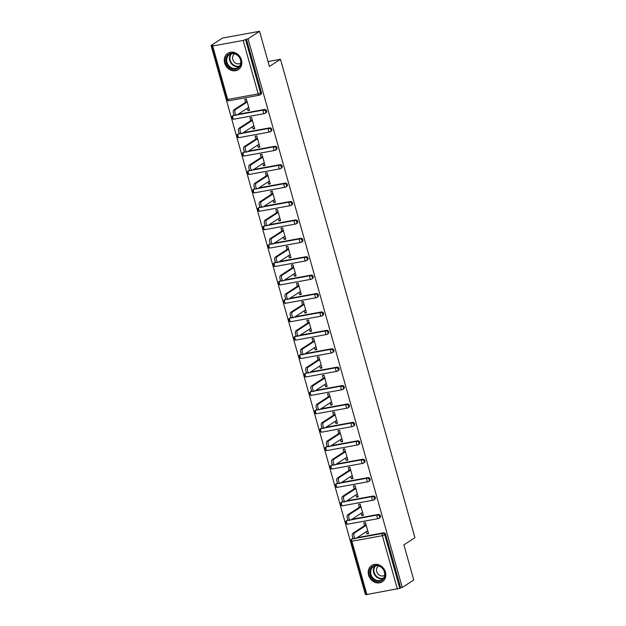 <?xml version="1.0" encoding="UTF-8"?>
<svg xmlns="http://www.w3.org/2000/svg" width="626" height="626" viewBox="0 0 626 626"><rect width="100%" height="100%" fill="white"/><g stroke="black" fill="none" stroke-linecap="round" stroke-linejoin="round"><path stroke-width="0.94" d="M224.648 63.03A9.703 8.381 -123 0 0 238.342 69.635A9.703 8.381 -123 0 0 241.464 59.963A9.703 8.381 -123 0 0 227.77 53.359A9.703 8.381 -123 0 0 224.648 63.03M368.604 575.161A9.703 8.381 -123 0 0 382.298 581.765A9.703 8.381 -123 0 0 385.413 572.094A9.703 8.381 -123 0 0 371.727 565.489A9.703 8.381 -123 0 0 368.604 575.161M211.064 45.518L212.684 45.228L211.658 45.98L212.668 45.988L243.162 40.432L248.029 38.781L259.54 31.3L222.582 38.045L211.064 45.518L365.302 594.231L365.74 594.152M259.54 31.3L269.423 66.466L280.471 59.29L268.045 61.559M280.471 59.29L414.936 537.671L403.895 544.847L413.778 580.012L402.26 587.485L400.648 587.783L385.624 534.33L384.779 534.878L399.803 588.33L400.648 587.783M399.803 588.33L365.897 594.692L350.873 541.24L351.875 541.247L366.906 594.7M248.029 38.781L402.26 587.485M364.598 525.637L363.784 522.741L365.404 522.452L368.55 533.657L366.938 533.955L368.37 533.023M366.304 531.701L366.938 533.955M246.409 39.078L261.433 92.531A1.862 1.612 57 0 1 260.839 94.393L259.993 94.933A1.862 1.612 57 0 1 259.477 95.144A1.862 0.884 79.7 0 1 259.313 95.207A1.862 1.862 0 0 0 259.993 94.933A1.862 1.612 57 0 0 260.596 93.078L261.433 92.531M353.009 538.415L352.172 538.963A1.862 1.612 57 0 0 351.648 539.166L352.493 538.618A1.862 1.612 57 0 1 353.009 538.415L353.322 538.36M357.117 537.664L383.503 532.851A1.862 1.612 57 0 1 385.624 534.33M233.999 115.027L233.162 115.575A1.862 1.612 57 0 0 232.637 115.779L233.482 115.231A1.862 1.612 57 0 1 233.999 115.027L234.312 114.965M238.107 114.276L264.493 109.464A1.862 1.612 57 0 1 266.011 112.797L265.166 113.345A1.862 1.612 57 0 1 264.649 113.549A1.862 0.884 79.7 0 1 264.485 113.611A1.862 1.862 0 0 0 265.166 113.345A1.862 1.612 57 0 0 265.768 111.483A1.862 1.612 -123 0 0 263.656 110.012L264.493 109.464M239.171 133.432L238.334 133.98A1.862 1.612 57 0 0 237.817 134.183L238.655 133.635A1.862 1.612 57 0 1 239.171 133.432L239.492 133.377M243.279 132.681L269.673 127.868A1.862 1.612 57 0 1 271.183 131.21L270.346 131.75A1.862 1.612 57 0 1 269.822 131.961A1.862 0.884 79.7 0 1 269.665 132.023A1.862 1.862 0 0 0 270.346 131.75A1.862 1.612 57 0 0 270.941 129.895A1.862 1.612 -123 0 0 268.828 128.416L269.673 127.868M244.351 151.844L243.506 152.392A1.862 1.612 57 0 0 242.99 152.595L243.827 152.048A1.862 1.612 57 0 1 244.351 151.844L244.664 151.782M248.459 151.093L274.845 146.281A1.862 1.612 57 0 1 276.356 149.614L275.518 150.162A1.862 1.612 57 0 1 275.002 150.365A1.862 0.884 79.7 0 1 274.837 150.428A1.862 1.862 0 0 0 275.518 150.162A1.862 1.612 57 0 0 276.121 148.299A1.862 1.612 -123 0 0 274 146.828L274.845 146.281M249.524 170.249L248.679 170.796A1.862 1.612 57 0 0 248.162 171L249.007 170.452A1.862 1.612 57 0 1 249.524 170.249L249.837 170.194M253.632 169.497L280.018 164.685A1.862 1.612 57 0 1 281.536 168.026L280.691 168.566A1.862 1.612 57 0 1 280.174 168.777A1.862 0.884 79.7 0 1 280.01 168.84A1.862 1.862 0 0 0 280.691 168.566A1.862 1.612 57 0 0 281.293 166.712A1.862 1.612 -123 0 0 279.18 165.233L280.018 164.685M254.696 188.661L253.859 189.209A1.862 1.612 57 0 0 253.334 189.412L254.179 188.864A1.862 1.612 57 0 1 254.696 188.661L255.017 188.598M258.804 187.91L285.19 183.097A1.862 1.612 57 0 1 286.708 186.431L285.863 186.978A1.862 1.612 57 0 1 285.346 187.182A1.862 0.884 79.7 0 1 285.182 187.244A1.862 1.862 0 0 0 285.863 186.978A1.862 1.612 57 0 0 286.465 185.116A1.862 1.612 -123 0 0 284.353 183.645L285.19 183.097M259.868 207.065L259.031 207.613A1.862 1.612 57 0 0 258.515 207.816L259.352 207.269A1.862 1.612 57 0 1 259.868 207.065L260.189 207.01M263.976 206.314L290.37 201.502A1.862 1.612 57 0 1 291.88 204.843L291.043 205.383A1.862 1.612 57 0 1 290.519 205.594A1.862 0.884 79.7 0 1 290.362 205.657A1.862 1.862 0 0 0 291.043 205.383A1.862 1.612 57 0 0 291.638 203.528A1.862 1.612 -123 0 0 289.525 202.049L290.37 201.502M265.048 225.477L264.203 226.025A1.862 1.612 57 0 0 263.687 226.229L264.524 225.681A1.862 1.612 57 0 1 265.048 225.477L265.361 225.415M269.157 224.726L295.542 219.914A1.862 1.612 57 0 1 297.053 223.247L296.215 223.795A1.862 1.612 57 0 1 295.699 223.998A1.862 0.884 79.7 0 1 295.535 224.061A1.862 1.862 0 0 0 296.215 223.795A1.862 1.612 57 0 0 296.818 221.933A1.862 1.612 -123 0 0 294.697 220.462L295.542 219.914M270.221 243.882L269.376 244.43A1.862 1.612 57 0 0 268.859 244.633L269.704 244.085A1.862 1.612 57 0 1 270.221 243.882L270.534 243.827M274.329 243.131L300.715 238.318A1.862 1.612 57 0 1 302.233 241.659L301.388 242.199A1.862 1.612 57 0 1 300.871 242.411A1.862 0.884 79.7 0 1 300.707 242.473A1.862 1.862 0 0 0 301.388 242.199A1.862 1.612 57 0 0 301.99 240.345A1.862 1.612 -123 0 0 299.877 238.866L300.715 238.318M275.393 262.294L274.556 262.842A1.862 1.612 57 0 0 274.031 263.045L274.877 262.497A1.862 1.612 57 0 1 275.393 262.294L275.714 262.231M279.501 261.543L305.887 256.73A1.862 1.612 57 0 1 307.405 260.064L306.56 260.612A1.862 1.612 57 0 1 306.044 260.815A1.862 0.884 79.7 0 1 305.879 260.878A1.862 1.862 0 0 0 306.56 260.612A1.862 1.612 57 0 0 307.163 258.749A1.862 1.612 -123 0 0 305.05 257.278L305.887 256.73M280.565 280.698L279.728 281.246A1.862 1.612 57 0 0 279.212 281.45L280.049 280.902A1.862 1.612 57 0 1 280.565 280.698L280.886 280.644M284.673 279.947L311.067 275.135A1.862 1.612 57 0 1 312.577 278.476L311.74 279.016A1.862 1.612 57 0 1 311.216 279.227A1.862 0.884 79.7 0 1 311.059 279.29A1.862 1.862 0 0 0 311.74 279.016A1.862 1.612 57 0 0 312.335 277.161A1.862 1.612 -123 0 0 310.222 275.683L311.067 275.135M285.746 299.111L284.9 299.658A1.862 1.612 57 0 0 284.384 299.862L285.221 299.314A1.862 1.612 57 0 1 285.746 299.111L286.059 299.048M289.854 298.359L316.24 293.547A1.862 1.612 57 0 1 317.75 296.88L316.912 297.428A1.862 1.612 57 0 1 316.396 297.632A1.862 0.884 79.7 0 1 316.232 297.694A1.862 1.862 0 0 0 316.912 297.428A1.862 1.612 57 0 0 317.515 295.566A1.862 1.612 -123 0 0 315.394 294.095L316.24 293.547M290.918 317.515L290.073 318.063A1.862 1.612 57 0 0 289.556 318.266L290.401 317.718A1.862 1.612 57 0 1 290.918 317.515L291.231 317.46M295.026 316.764L321.412 311.951A1.862 1.612 57 0 1 322.93 315.293L322.085 315.833A1.862 1.612 57 0 1 321.568 316.044A1.862 0.884 79.7 0 1 321.404 316.107A1.862 1.862 0 0 0 322.085 315.833A1.862 1.612 57 0 0 322.687 313.978A1.862 1.612 -123 0 0 320.575 312.499L321.412 311.951M296.09 335.927L295.253 336.475A1.862 1.612 57 0 0 294.729 336.678L295.574 336.131A1.862 1.612 57 0 1 296.09 335.927L296.411 335.865M300.198 335.176L326.592 330.364A1.862 1.612 57 0 1 328.102 333.697L327.257 334.245A1.862 1.612 57 0 1 326.741 334.448A1.862 0.884 79.7 0 1 326.576 334.511A1.862 1.862 0 0 0 327.257 334.245A1.862 1.612 57 0 0 327.86 332.383A1.862 1.612 -123 0 0 325.747 330.911L326.592 330.364M301.27 354.332L300.425 354.879A1.862 1.612 57 0 0 299.909 355.083L300.746 354.535A1.862 1.612 57 0 1 301.27 354.332L301.583 354.277M305.371 353.58L331.764 348.768A1.862 1.612 57 0 1 333.275 352.109L332.437 352.649A1.862 1.612 57 0 1 331.913 352.861A1.862 0.884 79.7 0 1 331.757 352.923A1.862 1.862 0 0 0 332.437 352.649A1.862 1.612 57 0 0 333.032 350.795A1.862 1.612 -123 0 0 330.919 349.316L331.764 348.768M306.443 372.744L305.598 373.292A1.862 1.612 57 0 0 305.081 373.495L305.918 372.947A1.862 1.612 57 0 1 306.443 372.744L306.756 372.681M310.551 371.993L336.937 367.18A1.862 1.612 57 0 1 338.455 370.514L337.61 371.061A1.862 1.612 57 0 1 337.093 371.265A1.862 0.884 79.7 0 1 336.929 371.328A1.862 1.862 0 0 0 337.61 371.061A1.862 1.612 57 0 0 338.212 369.199A1.862 1.612 -123 0 0 336.099 367.728L336.937 367.18M311.615 391.148L310.778 391.696A1.862 1.612 57 0 0 310.253 391.899L311.099 391.352A1.862 1.612 57 0 1 311.615 391.148L311.928 391.094M315.723 390.397L342.109 385.585A1.862 1.612 57 0 1 343.627 388.926L342.782 389.466A1.862 1.612 57 0 1 342.265 389.677A1.862 0.884 79.7 0 1 342.101 389.74A1.862 1.862 0 0 0 342.782 389.466A1.862 1.612 57 0 0 343.384 387.611A1.862 1.612 -123 0 0 341.272 386.132L342.109 385.585M316.787 409.56L315.95 410.108A1.862 1.612 57 0 0 315.426 410.312L316.271 409.764A1.862 1.612 57 0 1 316.787 409.56L317.108 409.498M320.895 408.809L347.289 403.997A1.862 1.612 57 0 1 348.799 407.33L347.962 407.878A1.862 1.612 57 0 1 347.438 408.082A1.862 0.884 79.7 0 1 347.274 408.144A1.862 1.862 0 0 0 347.962 407.878A1.862 1.612 57 0 0 348.557 406.016A1.862 1.612 -123 0 0 346.444 404.545L347.289 403.997M321.967 427.965L321.122 428.513A1.862 1.612 57 0 0 320.606 428.716L321.443 428.168A1.862 1.612 57 0 1 321.967 427.965L322.28 427.91M326.068 427.214L352.461 422.401A1.862 1.612 57 0 1 353.972 425.743L353.134 426.283A1.862 1.612 57 0 1 352.61 426.494A1.862 0.884 79.7 0 1 352.454 426.556A1.862 1.862 0 0 0 353.134 426.283A1.862 1.612 57 0 0 353.729 424.428A1.862 1.612 -123 0 0 351.616 422.949L352.461 422.401M327.14 446.377L326.295 446.925A1.862 1.612 57 0 0 325.778 447.128L326.615 446.581A1.862 1.612 57 0 1 327.14 446.377L327.453 446.315M331.248 445.626L357.634 440.814A1.862 1.612 57 0 1 359.152 444.147L358.307 444.695A1.862 1.612 57 0 1 357.79 444.898A1.862 0.884 79.7 0 1 357.626 444.961A1.862 1.862 0 0 0 358.307 444.695A1.862 1.612 57 0 0 358.909 442.832A1.862 1.612 -123 0 0 356.797 441.361L357.634 440.814M332.312 464.782L331.475 465.329A1.862 1.612 57 0 0 330.951 465.533L331.796 464.985A1.862 1.612 57 0 1 332.312 464.782L332.625 464.727M336.42 464.03L362.806 459.218A1.862 1.612 57 0 1 364.324 462.559L363.479 463.099A1.862 1.612 57 0 1 362.963 463.31A1.862 0.884 79.7 0 1 362.798 463.373A1.862 1.862 0 0 0 363.479 463.099A1.862 1.612 57 0 0 364.082 461.245A1.862 1.612 -123 0 0 361.969 459.766L362.806 459.218M337.484 483.194L336.647 483.742A1.862 1.612 57 0 0 336.123 483.945L336.968 483.397A1.862 1.612 57 0 1 337.484 483.194L337.805 483.131M341.593 482.443L367.986 477.63A1.862 1.612 57 0 1 369.496 480.964L368.659 481.511A1.862 1.612 57 0 1 368.135 481.715A1.862 0.884 79.7 0 1 367.971 481.777A1.862 1.862 0 0 0 368.659 481.511A1.862 1.612 57 0 0 369.254 479.649A1.862 1.612 -123 0 0 367.141 478.178L367.986 477.63M342.665 501.598L341.819 502.146A1.862 1.612 57 0 0 341.303 502.349L342.14 501.802A1.862 1.612 57 0 1 342.665 501.598L342.978 501.543M346.765 500.847L373.159 496.035A1.862 1.612 57 0 1 374.669 499.376L373.832 499.916A1.862 1.612 57 0 1 373.307 500.127A1.862 0.884 79.7 0 1 373.151 500.19A1.862 1.862 0 0 0 373.832 499.916A1.862 1.612 57 0 0 374.426 498.061A1.862 1.612 -123 0 0 372.313 496.582L373.159 496.035M347.837 520.01L346.992 520.558A1.862 1.612 57 0 0 346.475 520.762L347.313 520.214A1.862 1.612 57 0 1 347.837 520.01L348.15 519.948M351.945 519.259L378.331 514.447A1.862 1.612 57 0 1 379.849 517.78L379.004 518.328A1.862 1.612 57 0 1 378.487 518.531A1.862 0.884 79.7 0 1 378.323 518.594A1.862 1.862 0 0 0 379.004 518.328A1.862 1.612 57 0 0 379.606 516.466A1.862 1.612 -123 0 0 377.494 514.995L378.331 514.447M361.132 513.289L361.758 515.542L363.377 515.253L360.224 504.04L358.612 504.337L359.426 507.224M355.951 494.884L356.585 497.138L358.205 496.841L355.052 485.635L353.44 485.925L354.246 488.82M350.779 476.472L351.413 478.726L353.033 478.436L349.879 467.223L348.259 467.52L349.073 470.408M345.607 458.068L346.241 460.321L347.853 460.024L344.707 448.819L343.087 449.108L343.901 452.003M340.434 439.655L341.06 441.909L342.68 441.62L339.527 430.406L337.915 430.704L338.729 433.591M335.254 421.251L335.888 423.505L337.508 423.207L334.354 412.002L332.735 412.291L333.548 415.187M330.082 402.839L330.716 405.092L332.328 404.803L329.182 393.59L327.562 393.887L328.376 396.774M324.91 384.434L325.543 386.688L327.155 386.391L324.01 375.185L322.39 375.475L323.204 378.37M319.73 366.022L320.363 368.276L321.983 367.986L318.83 356.773L317.218 357.07L318.031 359.958M314.557 347.618L315.191 349.871L316.811 349.574L313.657 338.369L312.038 338.658L312.851 341.553M309.385 329.206L310.019 331.459L311.631 331.17L308.485 319.956L306.865 320.254L307.679 323.141M304.213 310.801L304.846 313.055L306.458 312.757L303.313 301.552L301.693 301.842L302.507 304.737M299.032 292.389L299.666 294.643L301.286 294.353L298.132 283.14L296.521 283.437L297.334 286.325M293.86 273.985L294.494 276.238L296.114 275.941L292.96 264.735L291.34 265.025L292.154 267.92M288.688 255.572L289.322 257.826L290.933 257.536L287.788 246.323L286.168 246.621L286.982 249.508M283.515 237.168L284.149 239.422L285.761 239.124L282.608 227.919L280.996 228.208L281.81 231.104M278.335 218.756L278.969 221.009L280.589 220.72L277.435 209.507L275.823 209.804L276.637 212.691M273.163 200.351L273.797 202.605L275.417 202.308L272.263 191.102L270.643 191.392L271.457 194.287M267.991 181.939L268.624 184.193L270.236 183.903L267.091 172.69L265.471 172.987L266.285 175.875M262.818 163.535L263.452 165.788L265.064 165.491L261.911 154.286L260.299 154.575L261.112 157.47M257.638 145.122L258.272 147.376L259.892 147.087L256.738 135.873L255.126 136.171L255.932 139.058M252.466 126.718L253.1 128.972L254.719 128.674L251.566 117.469L249.946 117.758L250.76 120.654M247.293 108.306L247.927 110.559L249.539 110.27L246.394 99.057L244.774 99.354L245.588 102.241M361.758 515.542L363.197 514.611M356.585 497.138L358.025 496.207M351.413 478.726L352.853 477.795M346.241 460.321L347.673 459.39M341.06 441.909L342.5 440.978M335.888 423.505L337.328 422.573M330.716 405.092L332.156 404.161M325.543 386.688L326.975 385.757M320.363 368.276L321.803 367.345M315.191 349.871L316.631 348.94M310.019 331.459L311.458 330.528M304.846 313.055L306.278 312.124M299.666 294.643L301.106 293.711M294.494 276.238L295.934 275.307M289.322 257.826L290.754 256.895M284.149 239.422L285.581 238.49M278.969 221.009L280.409 220.078M273.797 202.605L275.237 201.674M268.624 184.193L270.056 183.261M263.452 165.788L264.884 164.857M258.272 147.376L259.712 146.445M253.1 128.972L254.539 128.04M247.927 110.559L249.359 109.628M354.449 538.642A2.864 1.354 -100.3 0 1 354.199 538.743A2.864 1.354 -100.3 0 1 352.407 536.451A2.864 1.354 -100.3 0 1 352.923 533.219L354.543 532.922A2.864 1.354 79.7 0 0 354.026 536.153A2.864 1.354 79.7 0 0 355.818 538.454A2.864 1.354 79.7 0 0 356.069 538.352L367.736 530.77M354.543 532.922L366.21 525.339M352.923 533.219L366.038 524.698M349.277 520.237A2.864 1.354 -100.3 0 1 349.026 520.339A2.864 1.354 -100.3 0 1 347.234 518.038A2.864 1.354 -100.3 0 1 347.751 514.807L349.363 514.509A2.864 1.354 79.7 0 0 348.854 517.741A2.864 1.354 79.7 0 0 350.646 520.042A2.864 1.354 79.7 0 0 350.889 519.94L362.564 512.358M349.363 514.509L361.038 506.935M347.751 514.807L360.858 506.293M344.104 501.825A2.864 1.354 -100.3 0 1 343.854 501.927A2.864 1.354 -100.3 0 1 342.062 499.634A2.864 1.354 -100.3 0 1 342.579 496.402L344.19 496.105A2.864 1.354 79.7 0 0 343.674 499.337A2.864 1.354 79.7 0 0 345.466 501.637A2.864 1.354 79.7 0 0 345.716 501.536L357.391 493.953M344.19 496.105L355.865 488.523M342.579 496.402L355.685 487.881M338.924 483.421A2.864 1.354 -100.3 0 1 338.674 483.522A2.864 1.354 -100.3 0 1 336.89 481.222A2.864 1.354 -100.3 0 1 337.398 477.99L339.018 477.693A2.864 1.354 79.7 0 0 338.502 480.925A2.864 1.354 79.7 0 0 340.294 483.225A2.864 1.354 79.7 0 0 340.544 483.123L352.219 475.541M339.018 477.693L350.693 470.118M337.398 477.99L350.513 469.477M333.752 465.008A2.864 1.354 -100.3 0 1 333.501 465.11A2.864 1.354 -100.3 0 1 331.71 462.817A2.864 1.354 -100.3 0 1 332.226 459.586L333.846 459.288A2.864 1.354 79.7 0 0 333.329 462.52A2.864 1.354 79.7 0 0 335.121 464.821A2.864 1.354 79.7 0 0 335.372 464.719L347.039 457.137M333.846 459.288L345.513 451.706M332.226 459.586L345.333 451.064M328.58 446.604A2.864 1.354 -100.3 0 1 328.329 446.706A2.864 1.354 -100.3 0 1 326.537 444.405A2.864 1.354 -100.3 0 1 327.054 441.173L328.666 440.876A2.864 1.354 79.7 0 0 328.157 444.108A2.864 1.354 79.7 0 0 329.949 446.408A2.864 1.354 79.7 0 0 330.192 446.307L341.866 438.724M328.666 440.876L340.341 433.302M327.054 441.173L340.161 432.66M379.129 565.794A8.396 7.254 57 0 1 384.849 576.186A8.396 7.254 57 0 1 375.733 580.92A8.396 7.254 57 0 1 370.013 570.521A8.396 7.254 57 0 1 379.129 565.794M376.124 580.185A7.778 6.714 -123 0 0 381.93 579.707A7.778 6.714 -123 0 0 384.583 572.618A7.778 6.714 -123 0 0 379.262 566.186A7.778 6.714 -123 0 0 373.456 566.663A7.778 6.714 -123 0 0 370.803 573.752A7.778 6.714 -123 0 0 376.124 580.185M378.636 565.974A5.532 4.781 -123 0 0 378.519 566.045A5.532 4.781 -123 0 0 376.625 571.1A5.532 4.781 -123 0 0 380.412 575.677A5.532 4.781 -123 0 0 384.544 575.333A5.532 4.781 -123 0 0 384.661 575.255M372.736 564.942A9.64 8.326 -123 0 0 372.18 565.27A9.64 8.326 -123 0 0 368.886 574.065A9.64 8.326 -123 0 0 375.483 582.039A9.64 8.326 -123 0 0 382.682 581.444A9.64 8.326 -123 0 0 383.206 581.069M235.173 53.664A8.396 7.254 57 0 1 240.893 64.063A8.396 7.254 57 0 1 231.776 68.79A8.396 7.254 57 0 1 226.056 58.39A8.396 7.254 57 0 1 235.173 53.664M232.168 68.054A7.778 6.714 -123 0 0 237.974 67.577A7.778 6.714 -123 0 0 240.634 60.487A7.778 6.714 -123 0 0 235.313 54.055A7.778 6.714 -123 0 0 229.507 54.532A7.778 6.714 -123 0 0 226.847 61.63A7.778 6.714 -123 0 0 232.168 68.054M234.68 53.844A5.532 4.781 -123 0 0 234.562 53.922A5.532 4.781 -123 0 0 232.669 58.969A5.532 4.781 -123 0 0 236.456 63.547A5.532 4.781 -123 0 0 240.595 63.203A5.532 4.781 -123 0 0 240.713 63.124M228.78 52.811A9.64 8.326 -123 0 0 228.224 53.14A9.64 8.326 -123 0 0 224.93 61.935A9.64 8.326 -123 0 0 231.526 69.909A9.64 8.326 -123 0 0 238.733 69.314A9.64 8.326 -123 0 0 239.257 68.938M323.407 428.192A2.864 1.354 -100.3 0 1 323.157 428.294A2.864 1.354 -100.3 0 1 321.365 426.001A2.864 1.354 -100.3 0 1 321.881 422.769L323.493 422.472A2.864 1.354 79.7 0 0 322.977 425.703A2.864 1.354 79.7 0 0 324.769 428.004A2.864 1.354 79.7 0 0 325.019 427.902L336.694 420.32M323.493 422.472L335.168 414.889M321.881 422.769L334.988 414.248M318.227 409.787A2.864 1.354 -100.3 0 1 317.977 409.889A2.864 1.354 -100.3 0 1 316.185 407.589A2.864 1.354 -100.3 0 1 316.701 404.357L318.321 404.067A2.864 1.354 79.7 0 0 317.805 407.291A2.864 1.354 79.7 0 0 319.596 409.592A2.864 1.354 79.7 0 0 319.847 409.49L331.522 401.908M318.321 404.067L329.996 396.485M316.701 404.357L329.816 395.843M313.055 391.375A2.864 1.354 -100.3 0 1 312.804 391.477A2.864 1.354 -100.3 0 1 311.012 389.184A2.864 1.354 -100.3 0 1 311.529 385.952L313.149 385.655A2.864 1.354 79.7 0 0 312.632 388.887A2.864 1.354 79.7 0 0 314.424 391.187A2.864 1.354 79.7 0 0 314.675 391.086L326.342 383.503M313.149 385.655L324.816 378.073M311.529 385.952L324.636 377.431M307.882 372.971A2.864 1.354 -100.3 0 1 307.632 373.073A2.864 1.354 -100.3 0 1 305.84 370.772A2.864 1.354 -100.3 0 1 306.357 367.54L307.969 367.251A2.864 1.354 79.7 0 0 307.46 370.475A2.864 1.354 79.7 0 0 309.244 372.775A2.864 1.354 79.7 0 0 309.494 372.673L321.169 365.091M307.969 367.251L319.643 359.668M306.357 367.54L319.463 359.027M302.71 354.559A2.864 1.354 -100.3 0 1 302.46 354.66A2.864 1.354 -100.3 0 1 300.668 352.368A2.864 1.354 -100.3 0 1 301.184 349.136L302.796 348.839A2.864 1.354 79.7 0 0 302.28 352.07A2.864 1.354 79.7 0 0 304.072 354.371A2.864 1.354 79.7 0 0 304.322 354.269L315.997 346.687M302.796 348.839L314.471 341.256M301.184 349.136L314.291 340.614M297.53 336.154A2.864 1.354 -100.3 0 1 297.28 336.256A2.864 1.354 -100.3 0 1 295.488 333.955A2.864 1.354 -100.3 0 1 296.004 330.724L297.624 330.434A2.864 1.354 79.7 0 0 297.107 333.658A2.864 1.354 79.7 0 0 298.899 335.959A2.864 1.354 79.7 0 0 299.15 335.857L310.825 328.274M297.624 330.434L309.299 322.852M296.004 330.724L309.119 322.21M292.358 317.742A2.864 1.354 -100.3 0 1 292.107 317.844A2.864 1.354 -100.3 0 1 290.315 315.551A2.864 1.354 -100.3 0 1 290.832 312.319L292.452 312.022A2.864 1.354 79.7 0 0 291.935 315.254A2.864 1.354 79.7 0 0 293.727 317.554A2.864 1.354 79.7 0 0 293.977 317.452L305.644 309.87M292.452 312.022L304.119 304.439M290.832 312.319L303.939 303.798M287.185 299.338A2.864 1.354 -100.3 0 1 286.935 299.439A2.864 1.354 -100.3 0 1 285.143 297.139A2.864 1.354 -100.3 0 1 285.659 293.907L287.271 293.617A2.864 1.354 79.7 0 0 286.755 296.841A2.864 1.354 79.7 0 0 288.547 299.142A2.864 1.354 79.7 0 0 288.797 299.04L300.472 291.458M287.271 293.617L298.946 286.035M285.659 293.907L298.766 285.393M282.005 280.925A2.864 1.354 -100.3 0 1 281.763 281.027A2.864 1.354 -100.3 0 1 279.971 278.734A2.864 1.354 -100.3 0 1 280.487 275.503L282.099 275.205A2.864 1.354 79.7 0 0 281.583 278.437A2.864 1.354 79.7 0 0 283.375 280.738A2.864 1.354 79.7 0 0 283.625 280.636L295.3 273.053M282.099 275.205L293.774 267.623M280.487 275.503L293.594 266.981M276.833 262.521A2.864 1.354 -100.3 0 1 276.582 262.623A2.864 1.354 -100.3 0 1 274.791 260.322A2.864 1.354 -100.3 0 1 275.307 257.09L276.927 256.801A2.864 1.354 79.7 0 0 276.41 260.025A2.864 1.354 79.7 0 0 278.202 262.325A2.864 1.354 79.7 0 0 278.453 262.224L290.128 254.641M276.927 256.801L288.602 249.218M275.307 257.09L288.422 248.577M271.661 244.109A2.864 1.354 -100.3 0 1 271.41 244.21A2.864 1.354 -100.3 0 1 269.618 241.918A2.864 1.354 -100.3 0 1 270.135 238.686L271.754 238.389A2.864 1.354 79.7 0 0 271.238 241.62A2.864 1.354 79.7 0 0 273.03 243.921A2.864 1.354 79.7 0 0 273.28 243.819L284.947 236.237M271.754 238.389L283.421 230.806M270.135 238.686L283.242 230.165M266.488 225.704A2.864 1.354 -100.3 0 1 266.238 225.806A2.864 1.354 -100.3 0 1 264.446 223.505A2.864 1.354 -100.3 0 1 264.962 220.274L266.574 219.984A2.864 1.354 79.7 0 0 266.058 223.208A2.864 1.354 79.7 0 0 267.85 225.509A2.864 1.354 79.7 0 0 268.1 225.407L279.775 217.825M266.574 219.984L278.249 212.402M264.962 220.274L278.069 211.76M261.308 207.292A2.864 1.354 -100.3 0 1 261.065 207.394A2.864 1.354 -100.3 0 1 259.274 205.101A2.864 1.354 -100.3 0 1 259.782 201.869L261.402 201.572A2.864 1.354 79.7 0 0 260.885 204.804A2.864 1.354 79.7 0 0 262.677 207.104A2.864 1.354 79.7 0 0 262.928 207.003L274.603 199.42M261.402 201.572L273.077 193.99M259.782 201.869L272.897 193.348M256.136 188.888A2.864 1.354 -100.3 0 1 255.885 188.989A2.864 1.354 -100.3 0 1 254.093 186.689A2.864 1.354 -100.3 0 1 254.61 183.457L256.23 183.168A2.864 1.354 79.7 0 0 255.713 186.391A2.864 1.354 79.7 0 0 257.505 188.692A2.864 1.354 79.7 0 0 257.755 188.59L269.43 181.008M256.23 183.168L267.905 175.585M254.61 183.457L267.725 174.944M250.963 170.475A2.864 1.354 -100.3 0 1 250.713 170.577A2.864 1.354 -100.3 0 1 248.921 168.284A2.864 1.354 -100.3 0 1 249.438 165.053L251.057 164.755A2.864 1.354 79.7 0 0 250.541 167.987A2.864 1.354 79.7 0 0 252.333 170.288A2.864 1.354 79.7 0 0 252.583 170.186L264.25 162.603M251.057 164.755L262.724 157.173M249.438 165.053L262.544 156.531M245.791 152.071A2.864 1.354 -100.3 0 1 245.541 152.173A2.864 1.354 -100.3 0 1 243.749 149.872A2.864 1.354 -100.3 0 1 244.265 146.641L245.877 146.351A2.864 1.354 79.7 0 0 245.361 149.575A2.864 1.354 79.7 0 0 247.153 151.875A2.864 1.354 79.7 0 0 247.403 151.774L259.078 144.191M245.877 146.351L257.552 138.769M244.265 146.641L257.372 138.127M240.611 133.659A2.864 1.354 -100.3 0 1 240.368 133.761A2.864 1.354 -100.3 0 1 238.576 131.468A2.864 1.354 -100.3 0 1 239.085 128.236L240.705 127.939A2.864 1.354 79.7 0 0 240.188 131.17A2.864 1.354 79.7 0 0 241.98 133.471A2.864 1.354 79.7 0 0 242.231 133.369L253.906 125.787M240.705 127.939L252.38 120.356M239.085 128.236L252.2 119.715M235.439 115.254A2.864 1.354 -100.3 0 1 235.188 115.356A2.864 1.354 -100.3 0 1 233.396 113.056A2.864 1.354 -100.3 0 1 233.913 109.824L235.532 109.534A2.864 1.354 79.7 0 0 235.016 112.758A2.864 1.354 79.7 0 0 236.808 115.059A2.864 1.354 79.7 0 0 237.058 114.957L248.733 107.375M235.532 109.534L247.207 101.952M233.913 109.824L247.027 101.31M397.4 589.136L382.376 535.684L351.875 541.247A1.862 0.884 -100.3 0 1 352.172 538.963L353.745 538.673M356.272 538.211L382.666 533.399A1.862 1.612 -123 0 1 384.779 534.878L382.376 535.684A1.862 0.884 -100.3 0 1 382.666 533.399L383.503 532.851M212.668 45.988L227.692 99.448L258.186 93.884L243.162 40.432M245.572 39.618L260.596 93.078L258.186 93.884A1.862 0.884 79.7 0 0 259.313 95.207L228.819 100.77A1.862 0.884 79.7 0 0 228.983 100.7M226.682 99.44L227.692 99.448A1.862 0.884 79.7 0 0 228.819 100.77A1.862 1.862 0 0 1 226.682 99.44L211.658 45.98M348.572 520.269L346.992 520.558A1.862 0.884 -100.3 0 0 346.702 522.835A1.862 0.884 79.7 0 0 347.829 524.158A1.862 0.884 79.7 0 0 347.986 524.095M351.1 519.807L377.494 514.995A1.862 0.884 -100.3 0 0 377.196 517.272A1.862 0.884 79.7 0 0 378.323 518.594L347.829 524.158A1.862 1.862 0 0 1 346.475 520.762M341.303 502.349A1.862 1.862 0 0 0 342.649 505.753A1.862 0.884 79.7 0 1 341.53 504.431A1.862 0.884 -100.3 0 1 341.819 502.146L343.4 501.856M345.928 501.395L372.313 496.582A1.862 0.884 -100.3 0 0 372.024 498.867A1.862 0.884 79.7 0 0 373.151 500.19L342.649 505.753A1.862 0.884 79.7 0 0 342.813 505.683M336.123 483.945A1.862 1.862 0 0 0 337.477 487.341A1.862 0.884 79.7 0 1 336.358 486.019A1.862 0.884 -100.3 0 1 336.647 483.742L338.22 483.452M340.755 482.99L367.141 478.178A1.862 0.884 -100.3 0 0 366.852 480.455A1.862 0.884 79.7 0 0 367.971 481.777L337.477 487.341A1.862 0.884 79.7 0 0 337.641 487.278M330.951 465.533A1.862 1.862 0 0 0 332.304 468.937A1.862 0.884 79.7 0 1 331.177 467.614A1.862 0.884 -100.3 0 1 331.475 465.329L333.048 465.04M335.575 464.578L361.969 459.766A1.862 0.884 -100.3 0 0 361.679 462.051A1.862 0.884 79.7 0 0 362.798 463.373L332.304 468.937A1.862 0.884 79.7 0 0 332.469 468.866M325.778 447.128A1.862 1.862 0 0 0 327.132 450.524A1.862 0.884 79.7 0 1 326.005 449.202A1.862 0.884 -100.3 0 1 326.295 446.925L327.875 446.635M330.403 446.174L356.797 441.361A1.862 0.884 -100.3 0 0 356.499 443.638A1.862 0.884 79.7 0 0 357.626 444.961L327.132 450.524A1.862 0.884 79.7 0 0 327.288 450.462M320.606 428.716A1.862 1.862 0 0 0 321.952 432.12A1.862 0.884 79.7 0 1 320.833 430.798A1.862 0.884 -100.3 0 1 321.122 428.513L322.703 428.223M325.23 427.761L351.616 422.949A1.862 0.884 -100.3 0 0 351.327 425.234A1.862 0.884 79.7 0 0 352.454 426.556L321.952 432.12A1.862 0.884 79.7 0 0 322.116 432.05M315.426 410.312A1.862 1.862 0 0 0 316.779 413.708A1.862 0.884 79.7 0 1 315.66 412.385A1.862 0.884 -100.3 0 1 315.95 410.108L317.523 409.819M320.058 409.357L346.444 404.545A1.862 0.884 -100.3 0 0 346.155 406.822A1.862 0.884 79.7 0 0 347.274 408.144L316.779 413.708A1.862 0.884 79.7 0 0 316.944 413.645M310.253 391.899A1.862 1.862 0 0 0 311.607 395.303A1.862 0.884 79.7 0 1 310.48 393.981A1.862 0.884 -100.3 0 1 310.778 391.696L312.351 391.406M314.878 390.945L341.272 386.132A1.862 0.884 -100.3 0 0 340.982 388.417A1.862 0.884 79.7 0 0 342.101 389.74L311.607 395.303A1.862 0.884 79.7 0 0 311.771 395.233M305.081 373.495A1.862 1.862 0 0 0 306.435 376.891A1.862 0.884 79.7 0 1 305.308 375.569A1.862 0.884 -100.3 0 1 305.598 373.292L307.178 373.002M309.706 372.54L336.099 367.728A1.862 0.884 -100.3 0 0 335.802 370.005A1.862 0.884 79.7 0 0 336.929 371.328L306.435 376.891A1.862 0.884 79.7 0 0 306.591 376.829M299.909 355.083A1.862 1.862 0 0 0 301.255 358.487A1.862 0.884 79.7 0 1 300.136 357.164A1.862 0.884 -100.3 0 1 300.425 354.879L302.006 354.59M304.533 354.128L330.919 349.316A1.862 0.884 -100.3 0 0 330.63 351.601A1.862 0.884 79.7 0 0 331.757 352.923L301.255 358.487A1.862 0.884 79.7 0 0 301.419 358.416M294.729 336.678A1.862 1.862 0 0 0 296.082 340.075A1.862 0.884 79.7 0 1 294.963 338.752A1.862 0.884 -100.3 0 1 295.253 336.475L296.826 336.185M299.361 335.724L325.747 330.911A1.862 0.884 -100.3 0 0 325.457 333.188A1.862 0.884 79.7 0 0 326.576 334.511L296.082 340.075A1.862 0.884 79.7 0 0 296.247 340.012M289.556 318.266A1.862 1.862 0 0 0 290.91 321.67A1.862 0.884 79.7 0 1 289.783 320.348A1.862 0.884 -100.3 0 1 290.073 318.063L291.653 317.773M294.181 317.312L320.575 312.499A1.862 0.884 -100.3 0 0 320.285 314.784A1.862 0.884 79.7 0 0 321.404 316.107L290.91 321.67A1.862 0.884 79.7 0 0 291.074 321.6M284.384 299.862A1.862 1.862 0 0 0 285.738 303.258A1.862 0.884 79.7 0 1 284.611 301.935A1.862 0.884 -100.3 0 1 284.9 299.658L286.481 299.369M289.009 298.907L315.394 294.095A1.862 0.884 -100.3 0 0 315.105 296.372A1.862 0.884 79.7 0 0 316.232 297.694L285.738 303.258A1.862 0.884 79.7 0 0 285.894 303.195M279.212 281.45A1.862 1.862 0 0 0 280.558 284.853A1.862 0.884 79.7 0 1 279.439 283.531A1.862 0.884 -100.3 0 1 279.728 281.246L281.309 280.957M283.836 280.495L310.222 275.683A1.862 0.884 -100.3 0 0 309.933 277.967A1.862 0.884 79.7 0 0 311.059 279.29L280.558 284.853A1.862 0.884 79.7 0 0 280.722 284.783M274.031 263.045A1.862 1.862 0 0 0 275.385 266.441A1.862 0.884 79.7 0 1 274.258 265.119A1.862 0.884 -100.3 0 1 274.556 262.842L276.129 262.552M278.664 262.091L305.05 257.278A1.862 0.884 -100.3 0 0 304.76 259.555A1.862 0.884 79.7 0 0 305.879 260.878L275.385 266.441A1.862 0.884 79.7 0 0 275.55 266.379M268.859 244.633A1.862 1.862 0 0 0 270.213 248.037A1.862 0.884 79.7 0 1 269.086 246.714A1.862 0.884 -100.3 0 1 269.376 244.43L270.956 244.14M273.484 243.678L299.877 238.866A1.862 0.884 -100.3 0 0 299.58 241.151A1.862 0.884 79.7 0 0 300.707 242.473L270.213 248.037A1.862 0.884 79.7 0 0 270.377 247.966M263.687 226.229A1.862 1.862 0 0 0 265.041 229.625A1.862 0.884 79.7 0 1 263.914 228.302A1.862 0.884 -100.3 0 1 264.203 226.025L265.784 225.736M268.311 225.274L294.697 220.462A1.862 0.884 -100.3 0 0 294.408 222.739A1.862 0.884 79.7 0 0 295.535 224.061L265.041 229.625A1.862 0.884 79.7 0 0 265.197 229.562M258.515 207.816A1.862 1.862 0 0 0 259.86 211.22A1.862 0.884 79.7 0 1 258.741 209.898A1.862 0.884 -100.3 0 1 259.031 207.613L260.604 207.323M263.139 206.862L289.525 202.049A1.862 0.884 -100.3 0 0 289.235 204.334A1.862 0.884 79.7 0 0 290.362 205.657L259.86 211.22A1.862 0.884 79.7 0 0 260.025 211.15M253.334 189.412A1.862 1.862 0 0 0 254.688 192.808A1.862 0.884 79.7 0 1 253.561 191.486A1.862 0.884 -100.3 0 1 253.859 189.209L255.431 188.919M257.967 188.457L284.353 183.645A1.862 0.884 -100.3 0 0 284.063 185.922A1.862 0.884 79.7 0 0 285.182 187.244L254.688 192.808A1.862 0.884 79.7 0 0 254.852 192.745M248.162 171A1.862 1.862 0 0 0 249.516 174.404A1.862 0.884 79.7 0 1 248.389 173.081A1.862 0.884 -100.3 0 1 248.679 170.796L250.259 170.507M252.787 170.045L279.18 165.233A1.862 0.884 -100.3 0 0 278.883 167.518A1.862 0.884 79.7 0 0 280.01 168.84L249.516 174.404A1.862 0.884 79.7 0 0 249.68 174.333M242.99 152.595A1.862 1.862 0 0 0 244.343 155.991A1.862 0.884 79.7 0 1 243.217 154.669A1.862 0.884 -100.3 0 1 243.506 152.392L245.087 152.102M247.614 151.641L274 146.828A1.862 0.884 -100.3 0 0 273.711 149.105A1.862 0.884 79.7 0 0 274.837 150.428L244.343 155.991A1.862 0.884 79.7 0 0 244.5 155.929M237.817 134.183A1.862 1.862 0 0 0 239.163 137.587A1.862 0.884 79.7 0 1 238.044 136.265A1.862 0.884 -100.3 0 1 238.334 133.98L239.907 133.69M242.442 133.228L268.828 128.416A1.862 0.884 -100.3 0 0 268.538 130.701A1.862 0.884 79.7 0 0 269.665 132.023L239.163 137.587A1.862 0.884 79.7 0 0 239.328 137.517M232.637 115.779A1.862 1.862 0 0 0 233.991 119.175A1.862 0.884 79.7 0 1 232.864 117.852A1.862 0.884 -100.3 0 1 233.162 115.575L234.734 115.286M237.27 114.824L263.656 110.012A1.862 0.884 -100.3 0 0 263.366 112.289A1.862 0.884 79.7 0 0 264.485 113.611L233.991 119.175A1.862 0.884 79.7 0 0 234.155 119.112M383.175 578.62A7.778 6.714 57 0 1 378.863 578.408A7.778 6.714 57 0 1 374.958 565.967M375.53 565.826A7.52 6.495 -123 0 0 379.176 578.009A7.52 6.495 -123 0 0 383.535 578.15M239.218 66.489A7.778 6.714 57 0 1 234.906 66.278A7.778 6.714 57 0 1 231.002 53.844M231.581 53.695A7.52 6.495 -123 0 0 235.22 65.879A7.52 6.495 -123 0 0 239.586 66.02M351.648 539.166A1.862 1.862 0 0 0 350.873 541.24M354.199 538.743L355.818 538.454M349.026 520.339L350.646 520.042M343.854 501.927L345.466 501.637M338.674 483.522L340.294 483.225M333.501 465.11L335.121 464.821M328.329 446.706L329.949 446.408M323.157 428.294L324.769 428.004M317.977 409.889L319.596 409.592M312.804 391.477L314.424 391.187M307.632 373.073L309.244 372.775M302.46 354.66L304.072 354.371M297.28 336.256L298.899 335.959M292.107 317.844L293.727 317.554M286.935 299.439L288.547 299.142M281.763 281.027L283.375 280.738M276.582 262.623L278.202 262.325M271.41 244.21L273.03 243.921M266.238 225.806L267.85 225.509M261.065 207.394L262.677 207.104M255.885 188.989L257.505 188.692M250.713 170.577L252.333 170.288M245.541 152.173L247.153 151.875M240.368 133.761L241.98 133.471M235.188 115.356L236.808 115.059"/></g></svg>
